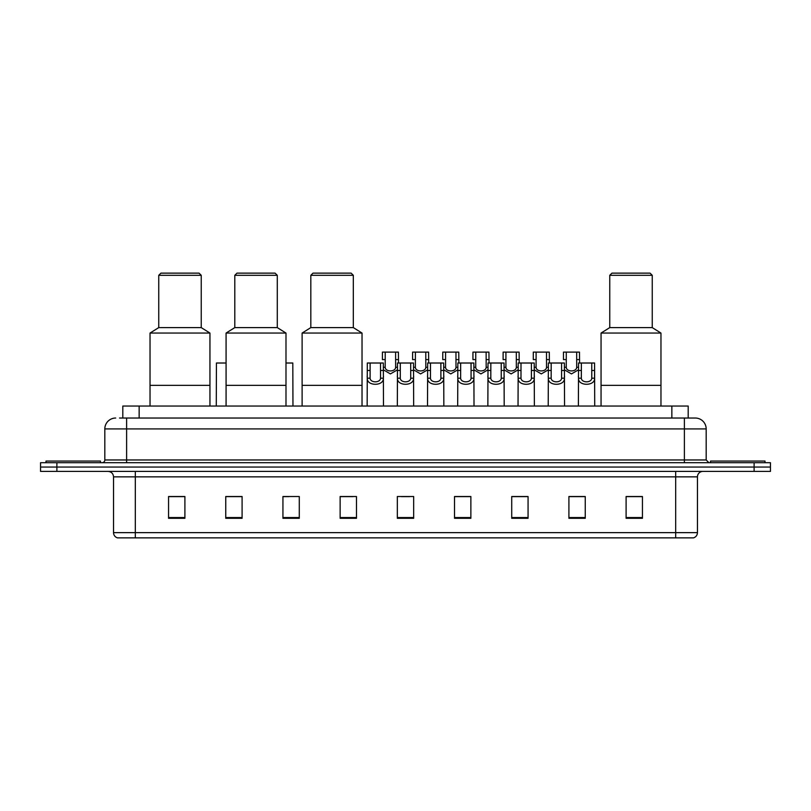 <?xml version="1.0" encoding="UTF-8"?>
<svg xmlns="http://www.w3.org/2000/svg" width="811" height="811" viewBox="0 0 811 811"><rect width="100%" height="100%" fill="white"/><g stroke="black" fill="none" stroke-linecap="round" stroke-linejoin="round"><path stroke-width="1.22" d="M122.806 418.03L122.806 406.047L688.194 406.047L688.194 418.03M119.785 418.03L691.469 418.03M119.531 418.03L126.617 418.03L126.617 428.918L104.822 428.918L104.822 459.969A2.727 2.727 0 0 1 102.105 462.696M115.72 418.03A10.898 10.898 0 0 0 104.822 428.918M706.178 428.918L684.383 428.918L684.383 418.03L695.28 418.03A10.898 10.898 0 0 1 706.178 428.918L706.178 459.969L708.895 462.696M56.892 462.696L40.55 462.696L40.55 467.055L56.892 467.055L40.55 467.055L40.55 471.404L56.892 471.404L56.892 467.055L754.108 467.055L56.892 467.055L56.892 462.696L754.108 462.696L754.108 467.055L770.45 467.055L754.108 467.055L754.108 471.404L56.892 471.404M770.45 462.696L770.45 467.055L770.45 462.696L754.108 462.696M693.263 537.865L675.675 537.865L675.675 532.634L697.46 532.634L697.46 476.858A5.444 5.444 0 0 1 702.904 471.404M693.101 537.865L117.463 537.865A5.444 5.444 0 0 1 113.54 532.634L113.54 476.858C113.216 473.543 111.401 471.728 108.096 471.404M642.444 518.31L642.444 496.514L626.102 496.514L626.102 518.31L642.444 518.31M585.248 518.31L585.248 496.514L568.906 496.514L568.906 518.31L585.248 518.31M528.062 518.31L528.062 496.514L511.721 496.514L511.721 518.31L528.062 518.31M470.867 518.31L470.867 496.514L454.525 496.514L454.525 518.31L470.867 518.31M184.898 518.31L184.898 496.514L168.556 496.514L168.556 518.31L184.898 518.31M242.094 518.31L242.094 496.514L225.752 496.514L225.752 518.31L242.094 518.31M299.279 518.31L299.279 496.514L282.938 496.514L282.938 518.31L299.279 518.31M356.475 518.31L356.475 496.514L340.133 496.514L340.133 518.31L356.475 518.31M413.671 518.31L413.671 496.514L397.329 496.514L397.329 518.31L413.671 518.31M770.45 471.404L770.45 467.055L770.45 471.404L754.108 471.404M522.122 496.626L515.198 496.626M582.47 496.626L575.557 496.626M340.133 496.626L353.049 496.626M282.938 496.626L288.878 496.626M235.058 496.626L228.53 496.626M454.525 496.626L469.934 496.626M461.763 496.626L454.849 496.626M401.415 496.626L409.585 496.626M242.094 496.626L225.752 496.626M184.898 496.626L168.556 496.626M528.062 496.626L511.721 496.626M585.248 496.626L568.906 496.626M642.444 496.626L626.102 496.626M100.463 462.696L100.463 461.064L45.994 461.064L45.994 462.696M209.948 406.047L209.948 333.057L150.035 333.057L150.035 385.347L209.948 385.347L150.035 385.347L150.035 406.047M209.948 333.057L201.24 327.603L158.753 327.603L150.035 333.057M201.24 327.603L201.24 275.314L158.753 275.314L158.753 327.603M201.24 275.314L199.06 273.135L160.933 273.135L158.753 275.314M285.989 406.047L285.989 333.057L226.076 333.057L226.076 385.347L285.989 385.347L226.076 385.347L226.076 406.047M285.989 333.057L277.281 327.603L234.795 327.603L226.076 333.057M277.281 327.603L277.281 275.314L234.795 275.314L234.795 327.603M277.281 275.314L275.101 273.135L236.974 273.135L234.795 275.314M362.03 406.047L362.03 333.057L302.118 333.057L302.118 385.347L362.03 385.347L302.118 385.347L302.118 406.047M362.03 333.057L353.322 327.603L310.826 327.603L302.118 333.057M353.322 327.603L353.322 275.314L310.826 275.314L310.826 327.603M353.322 275.314L351.143 273.135L313.005 273.135L310.826 275.314M660.965 406.047L660.965 333.057L601.052 333.057L601.052 385.347L660.965 385.347L601.052 385.347L601.052 406.047M660.965 333.057L652.247 327.603L609.76 327.603L601.052 333.057M652.247 327.603L652.247 275.314L609.76 275.314L609.76 327.603M652.247 275.314L650.067 273.135L611.94 273.135L609.76 275.314M765.006 462.696L765.006 461.064L710.537 461.064L710.537 462.696M370.13 363.014L370.1 378.19C370.292 383.025 380.349 383.025 380.541 378.19L380.521 363.014L367.322 363.014L367.15 406.047M380.521 363.014L383.329 363.014L383.491 406.047M383.491 376.223L383.339 378.19C383.998 386.3 366.653 386.3 367.302 378.19L367.15 376.223M400.299 363.014L400.279 378.19C400.472 383.025 410.528 383.025 410.721 378.19L410.701 363.014L397.491 363.014L397.329 406.047M410.701 363.014L413.509 363.014L413.671 406.047M413.671 376.223L413.519 378.19C414.178 386.3 396.822 386.3 397.481 378.19L397.329 376.223M430.479 363.014L430.459 378.19C430.651 383.025 440.708 383.025 440.9 378.19L440.87 363.014L427.671 363.014L427.509 406.047M440.87 363.014L443.678 363.014L443.85 406.047M443.85 376.223L443.698 378.19C444.347 386.3 427.002 386.3 427.661 378.19L427.509 376.223M460.658 363.014L460.638 378.19C460.82 383.025 470.887 383.025 471.069 378.19L471.049 363.014L457.85 363.014L457.678 406.047M471.049 363.014L473.857 363.014L474.019 406.047M474.019 376.223L473.877 378.19C474.526 386.3 457.181 386.3 457.83 378.19L457.678 376.223M490.837 363.014L490.807 378.19C491 383.025 501.056 383.025 501.249 378.19L501.228 363.014L488.019 363.014L487.857 406.047M501.228 363.014L504.036 363.014L504.199 406.047M504.199 376.223L504.047 378.19C504.706 386.3 487.36 386.3 488.009 378.19L487.857 376.223M521.007 363.014L520.986 378.19C521.179 383.025 531.235 383.025 531.428 378.19L531.398 363.014L518.199 363.014L518.036 406.047M531.398 363.014L534.216 363.014L534.378 406.047M534.378 376.223L534.226 378.19C534.875 386.3 517.53 386.3 518.188 378.19L518.036 376.223M551.186 363.014L551.166 378.19C551.348 383.025 561.415 383.025 561.597 378.19L561.577 363.014L548.378 363.014L548.216 406.047M561.577 363.014L564.385 363.014L564.557 406.047M564.557 376.223L564.405 378.19C565.054 386.3 547.709 386.3 548.358 378.19L548.216 376.223M581.365 363.014L581.335 378.19C581.528 383.025 591.584 383.025 591.777 378.19L591.756 363.014L578.557 363.014L578.385 406.047M591.756 363.014L594.564 363.014L594.727 406.047M591.756 370.485L594.564 370.485L594.585 378.19C595.233 386.3 577.888 386.3 578.537 378.19L578.385 376.223M385.215 359.587L385.195 367.292C385.377 372.127 395.444 372.127 395.636 367.292L395.606 352.116L385.215 352.116L385.215 359.587L382.407 359.587L382.407 352.116L385.215 352.116M397.491 369.806L390.415 373.912L383.329 369.806M395.606 352.116L398.414 352.116L398.515 363.014M415.394 359.587L415.364 367.292C415.556 372.127 425.623 372.127 425.805 367.292L425.785 352.116L415.394 352.116L415.394 359.587L412.586 359.587L412.586 352.116L415.394 352.116M427.671 369.806L420.585 373.912L413.509 369.806M425.785 352.116L428.593 352.116L428.684 363.014M445.574 359.587L445.543 367.292C445.736 372.127 455.792 372.127 455.985 367.292L455.964 352.116L445.574 352.116L445.574 359.587L442.755 359.587L442.755 352.116L445.574 352.116M457.85 369.806L450.764 373.912L443.678 369.806M455.964 352.116L458.773 352.116L458.864 363.014M475.743 359.587L475.722 367.292C475.915 372.127 485.971 372.127 486.164 367.292L486.134 352.116L475.743 352.116L475.743 359.587L472.935 359.587L472.935 352.116L475.743 352.116M488.019 369.806L480.943 373.912L473.857 369.806M486.134 352.116L488.942 352.116L489.043 363.014M505.922 359.587L505.902 367.292C506.084 372.127 516.151 372.127 516.333 367.292L516.313 352.116L505.922 352.116L505.922 359.587L503.114 359.587L503.114 352.116L505.922 352.116M518.199 369.806L511.123 373.912L504.036 369.806M516.313 352.116L519.121 352.116L519.212 363.014M536.101 359.587L536.071 367.292C536.264 372.127 546.32 372.127 546.513 367.292L546.492 352.116L536.101 352.116L536.101 359.587L533.293 359.587L533.293 352.116L536.101 352.116M548.378 369.806L541.292 373.912L534.216 369.806M546.492 352.116L549.3 352.116L549.392 363.014M566.271 359.587L566.25 367.292C566.443 372.127 576.499 372.127 576.692 367.292L576.672 352.116L566.271 352.116L566.271 359.587L563.463 359.587L563.463 352.116L566.271 352.116M578.557 369.806L571.471 373.912L564.385 369.806M576.672 352.116L579.48 352.116L579.571 363.014M226.076 363.014L216.436 363.014L216.273 406.047M285.989 363.014L292.801 363.014L292.964 406.047M139.147 418.03L139.147 406.047M671.853 418.03L671.853 406.047M126.617 462.696L126.617 459.969L706.178 459.969M104.822 459.969L126.617 459.969L126.617 428.918L684.383 428.918L684.383 462.696M675.675 471.404L675.675 476.858L113.54 476.858M697.46 476.858L675.675 476.858L675.675 532.634L135.325 532.634L135.325 537.865M113.54 532.634L135.325 532.634L135.325 471.404M413.671 517.55L397.329 517.55M356.475 517.55L340.133 517.55M299.279 517.55L282.938 517.55M242.094 517.55L225.752 517.55M184.898 517.55L168.556 517.55M470.867 517.55L454.525 517.55M528.062 517.55L511.721 517.55M585.248 517.55L568.906 517.55M642.444 517.55L626.102 517.55M383.339 378.19L380.541 378.19M370.1 378.19L367.302 378.19M370.13 370.485L367.322 370.485M383.329 370.485L380.521 370.485M413.519 378.19L410.721 378.19M400.279 378.19L397.481 378.19M400.299 370.485L397.491 370.485M413.509 370.485L410.701 370.485M443.698 378.19L440.9 378.19M430.459 378.19L427.661 378.19M430.479 370.485L427.671 370.485M443.678 370.485L440.87 370.485M473.877 378.19L471.069 378.19M460.638 378.19L457.83 378.19M460.658 370.485L457.85 370.485M473.857 370.485L471.049 370.485M504.047 378.19L501.249 378.19M490.807 378.19L488.009 378.19M490.837 370.485L488.019 370.485M504.036 370.485L501.228 370.485M534.226 378.19L531.428 378.19M520.986 378.19L518.188 378.19M521.007 370.485L518.199 370.485M534.216 370.485L531.398 370.485M564.405 378.19L561.597 378.19M551.166 378.19L548.358 378.19M551.186 370.485L548.378 370.485M564.385 370.485L561.577 370.485M594.585 378.19L591.777 378.19M581.335 378.19L578.537 378.19M581.365 370.485L578.557 370.485M395.606 359.587L398.414 359.587M395.636 367.292L397.491 367.292M383.329 367.292L385.195 367.292M425.785 359.587L428.593 359.587M425.805 367.292L427.671 367.292M413.509 367.292L415.364 367.292M455.964 359.587L458.773 359.587M455.985 367.292L457.85 367.292M443.678 367.292L445.543 367.292M486.134 359.587L488.942 359.587M486.164 367.292L488.019 367.292M473.857 367.292L475.722 367.292M516.313 359.587L519.121 359.587M516.333 367.292L518.199 367.292M504.036 367.292L505.902 367.292M546.492 359.587L549.3 359.587M546.513 367.292L548.378 367.292M534.216 367.292L536.071 367.292M576.672 359.587L579.48 359.587M576.692 367.292L578.557 367.292M564.385 367.292L566.25 367.292M693.537 537.865C696 536.983 697.308 535.24 697.46 532.634"/></g></svg>
